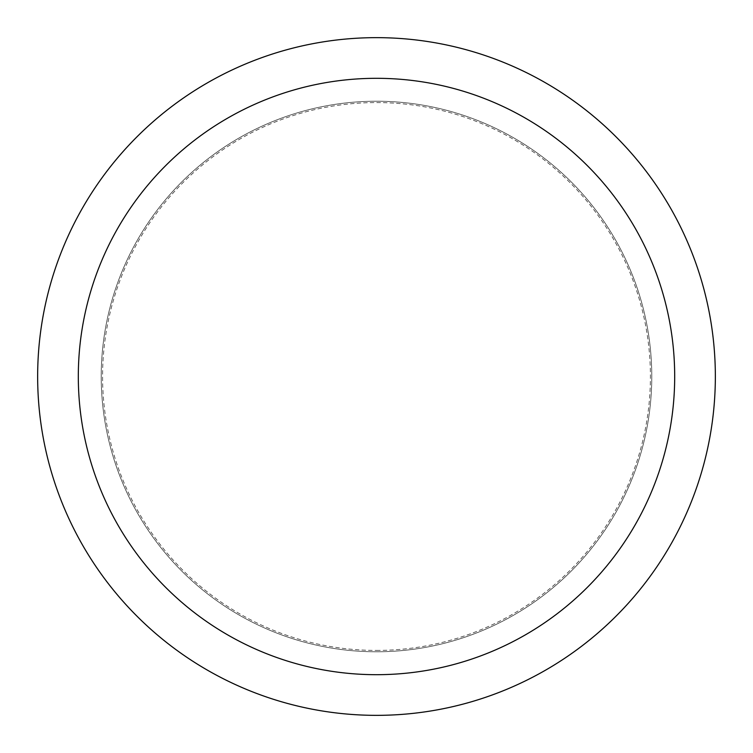 <?xml version="1.0" encoding="UTF-8"?>
<svg xmlns="http://www.w3.org/2000/svg" width="753" height="753" viewBox="0 0 753 753"><rect width="100%" height="100%" fill="white"/><g stroke="black" fill="none" stroke-linecap="round" stroke-linejoin="round"><path stroke-width="0.56" stroke-dasharray="3.77 2.82" d="M376.5 101.222A275.278 275.278 0 0 0 101.222 376.5A275.278 275.278 0 0 0 376.5 651.778A275.278 275.278 0 0 0 651.778 376.5A275.278 275.278 0 0 0 376.5 101.222A275.278 275.278 0 0 0 101.222 376.5A275.278 275.278 0 0 0 376.5 651.778A275.278 275.278 0 0 0 651.778 376.5A275.278 275.278 0 0 0 376.5 101.222A275.278 275.278 0 0 0 101.222 376.5A275.278 275.278 0 0 0 376.5 651.778A275.278 275.278 0 0 0 651.778 376.5A275.278 275.278 0 0 0 376.5 101.222A275.278 275.278 0 0 0 101.222 376.5A275.278 275.278 0 0 0 376.5 651.778A275.278 275.278 0 0 0 651.778 376.5A275.278 275.278 0 0 0 376.5 101.222M376.5 650.423A273.923 273.923 0 0 0 650.423 376.5A273.923 273.923 0 0 0 376.5 102.577A273.923 273.923 0 0 0 102.577 376.5A273.923 273.923 0 0 0 376.5 650.423M376.5 715.35A338.85 338.85 0 0 0 715.35 376.5A338.85 338.85 0 0 0 376.5 37.65A338.85 338.85 0 0 0 37.65 376.5A338.85 338.85 0 0 0 376.5 715.35"/><path stroke-width="1.13" d="M376.5 674.688A298.188 298.188 0 0 0 674.688 376.5A298.188 298.188 0 0 0 376.5 78.312A298.188 298.188 0 0 0 78.312 376.5A298.188 298.188 0 0 0 376.5 674.688M376.5 715.35A338.85 338.85 0 0 0 715.35 376.5A338.85 338.85 0 0 0 376.5 37.65A338.85 338.85 0 0 0 37.65 376.5A338.85 338.85 0 0 0 376.5 715.35"/></g></svg>
